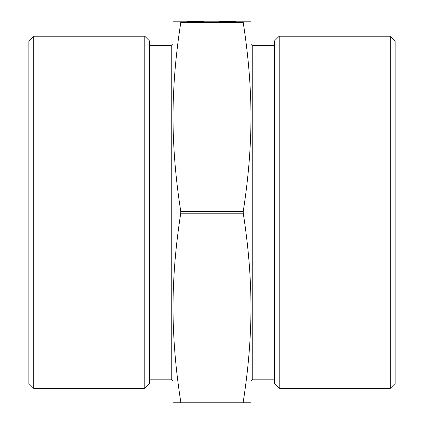 <?xml version="1.0" encoding="UTF-8"?>
<svg xmlns="http://www.w3.org/2000/svg" width="424" height="424" viewBox="0 0 424 424"><rect width="100%" height="100%" fill="white"/><g stroke="black" fill="none" stroke-linecap="round" stroke-linejoin="round"><path stroke-width="0.64" d="M173.013 21.788L180.772 21.788L180.772 22.679C175.616 55.571 173.029 87.026 173.013 117.045L173.013 43.645L171.243 45.421L171.243 379.173L173.013 380.943L173.013 21.788M243.228 21.788L250.987 21.788L250.987 380.943L252.757 379.173L252.757 45.421L250.987 43.645L250.987 117.045C250.971 87.026 248.385 55.571 243.228 22.679L243.228 21.788L180.772 21.788M33.75 36.22L28.88 41.096L28.88 383.497L33.75 388.368L33.75 36.22L144.785 36.22L144.785 388.368L33.75 388.368M395.12 212.297L395.12 41.096L390.25 36.22L390.25 388.368L395.12 383.497L395.12 212.297M279.215 388.368L274.614 383.768L274.614 40.821L279.215 36.22L279.215 388.368L390.25 388.368M180.772 402.8L173.013 402.8L173.013 307.548C173.029 337.562 175.616 369.018 180.772 401.915L180.772 402.8L243.228 402.8L243.228 401.915C248.385 369.018 250.971 337.562 250.987 307.548L250.987 402.8L243.228 402.8M250.987 307.548C250.971 277.534 248.385 246.079 243.228 213.182L243.228 211.412C248.385 178.515 250.971 147.059 250.987 117.045M173.013 117.045C173.029 147.059 175.616 178.515 180.772 211.412L180.772 213.182C175.616 246.079 173.029 277.534 173.013 307.548M144.785 388.368L149.386 383.768L149.386 40.821L144.785 36.22M203.34 21.788L203.34 21.2L203.138 21.788M203.138 21.2L187.111 21.2L187.111 21.788M236.099 21.788L236.099 21.2L220.067 21.2L220.067 21.788M235.696 21.2L235.696 21.788M220.067 21.2L219.664 21.2L219.664 21.788M243.228 401.915L180.772 401.915M180.772 213.182L243.228 213.182M243.228 211.412L180.772 211.412M180.772 22.679L243.228 22.679M279.215 36.22L390.25 36.22M149.386 379.173L171.243 379.173M149.386 45.421L171.243 45.421M252.757 379.173L274.614 379.173M252.757 45.421L274.614 45.421"/></g></svg>
